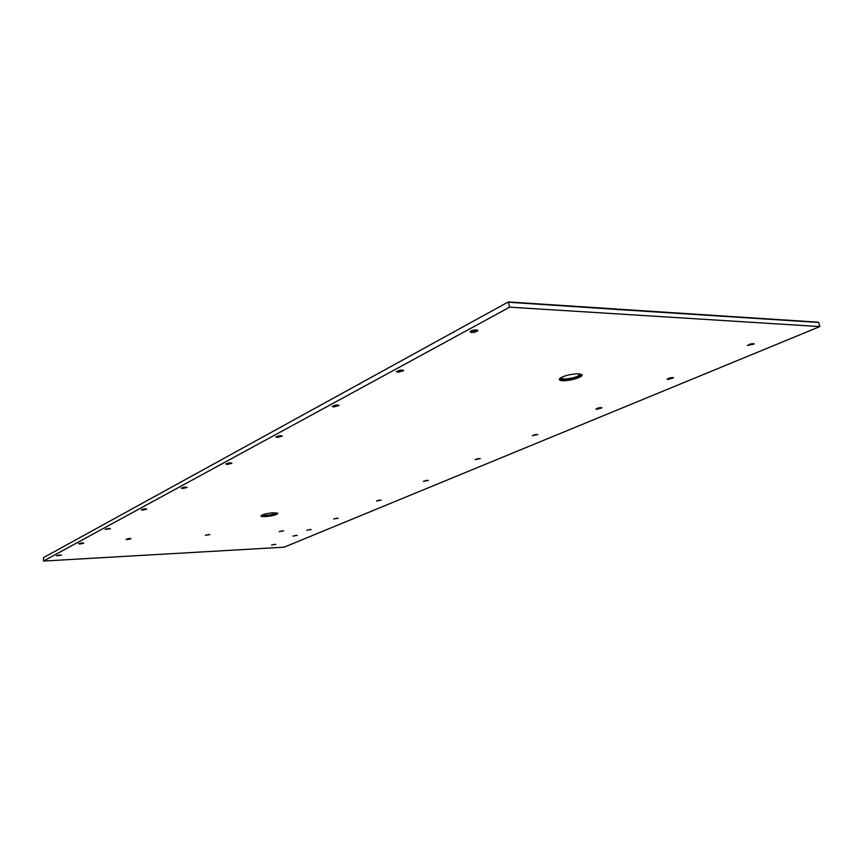 <?xml version="1.0" encoding="UTF-8"?>
<svg xmlns="http://www.w3.org/2000/svg" width="863" height="863" viewBox="0 0 863 863"><rect width="100%" height="100%" fill="white"/><g stroke="black" fill="none" stroke-linecap="round" stroke-linejoin="round"><path stroke-width="1.29" d="M273.603 512.784C267.444 513.258 263.28 514.208 261.09 515.632C260.615 516.387 261.996 516.71 265.221 516.613C272.406 515.988 276.602 514.92 277.8 513.409L273.603 512.784M578.307 373.765C569.742 374.175 563.474 375.847 559.526 378.781C558.771 379.947 559.958 380.594 563.075 380.723C570.249 381.047 583.604 376.861 581.953 374.769L578.307 373.765M56.548 555.643L61.176 555.071M59.784 555.006L56.419 555.761L61.338 555.233L59.784 555.006M78.738 543.625L83.528 543.021M82.114 542.946L78.619 543.733L80.183 543.992L83.679 543.194L82.114 542.946M105.329 529.213L110.313 528.577M108.889 528.48L105.21 529.332L110.453 528.76L108.889 528.48M141.392 509.666L146.645 508.976M145.2 508.857L141.295 509.785L142.88 510.109L146.775 509.181L145.2 508.857M181.359 488.005L186.893 487.261M185.437 487.11L181.273 488.124L182.87 488.49L187.034 487.476L185.437 487.11M225.912 463.884L231.759 463.053M230.302 462.859L225.836 463.992L227.422 464.413L231.888 463.291L230.302 462.859M275.858 436.829L282.072 435.901M280.604 435.675L275.793 436.937L277.379 437.422L282.19 436.16L280.604 435.675M332.255 406.29L338.879 405.243M337.433 404.974L332.201 406.397L333.765 406.948L338.986 405.524L337.433 404.974M396.43 371.554L397.854 371.867L403.528 370.335M402.104 370.022L396.387 371.651L397.919 372.277L403.636 370.648L402.104 370.022M470.119 331.683L471.5 332.039L477.768 330.227M476.408 329.871C473.204 329.99 471.101 330.615 470.087 331.77L471.576 332.482C474.769 332.363 476.872 331.726 477.886 330.572L476.408 329.871M126.203 539.202L130.906 538.577M129.601 538.512L126.084 539.321L127.551 539.558L131.057 538.749L129.601 538.512M205.459 535.243L209.925 534.607M208.803 534.553L205.329 535.362L208.803 534.553M279.353 531.554L283.625 530.907M282.665 530.864L279.224 531.684L282.665 530.864M271.759 544.974L275.782 544.37M274.876 544.348L271.618 545.103L274.876 544.348M293.064 536.031L297.196 535.394M296.289 535.362L292.935 536.15L296.289 535.362M307.001 530.173L311.209 529.526M310.302 529.483L306.872 530.303L310.302 529.483M333.819 518.911L338.167 518.221M337.26 518.178L333.701 519.041L337.26 518.178M376.624 500.939L381.187 500.195M380.292 500.13L376.505 501.069L380.292 500.13M423.55 481.241L428.361 480.421M427.476 480.346L423.442 481.371L427.476 480.346M475.222 459.548L480.313 458.631M479.45 458.544L475.125 459.677L479.45 458.544M532.395 435.545L537.8 434.531M536.969 434.423L532.309 435.675L536.969 434.423M596.02 408.846L601.77 407.692M600.982 407.584L595.934 408.986L596.883 409.299L601.921 407.886L600.982 407.584M667.218 378.976L673.388 377.649M672.644 377.519L667.142 379.116L668.048 379.45L673.539 377.854L672.644 377.519M747.444 345.319L754.111 343.787M753.421 343.647L747.38 345.47L754.262 344.003L753.421 343.647M43.484 561.058L509.645 307.152L819.85 326.581L284.121 547.185L43.484 561.058L43.517 557.606L83.959 535.384M509.645 307.152L508.275 301.964L83.938 535.384M618.652 309.181L818.545 322.212L819.85 326.581M617.034 309.245L508.512 301.985M818.814 322.482L617.552 309.504M81.532 542.989L80.669 543.097M108.393 528.512L107.12 528.674M144.811 508.879L143.064 509.105M185.092 487.12L183.107 487.39M229.817 462.881L227.746 463.248M279.99 435.696L277.778 436.149M336.656 404.995L334.251 405.383M401.166 370.044L398.533 370.497M475.265 329.893L473.614 330.799L472.341 330.443M128.921 538.566L128.134 538.663M379.278 500.227L378.458 500.357M426.581 480.411L425.319 480.626M478.534 458.609L476.948 458.889M535.923 434.499L534.111 434.844M599.785 407.66L597.735 408.08M671.295 377.616L668.976 378.123M751.9 343.744L749.343 344.337M261.111 515.61L265.265 516.225L276.451 514.068L277.562 513.151M559.451 378.879L563.172 380.184C573.474 379.461 579.623 377.541 581.619 374.434M262.061 515.006C265.297 515.837 269.785 515.351 275.534 513.55L276.484 512.859M560.637 377.843L563.895 379.062C573.129 378.393 578.534 376.689 580.13 373.938M617.876 309.493L508.663 302.255M617.703 309.763L617.153 309.439M618.329 309.795L616.797 309.03L508.404 301.942M377.573 500.745L376.958 500.767M280.399 427.368L280.982 427.368M318.113 406.635L318.684 406.646M359.202 384.046L359.774 384.057M453.55 332.19L454.1 332.212M818.545 322.212L617.692 309.483M156.214 495.632L156.775 495.61M280.356 427.358L281.004 427.358M318.048 406.624L318.717 406.624M359.137 384.024L359.817 384.035M453.463 332.158L454.154 332.19"/></g></svg>
